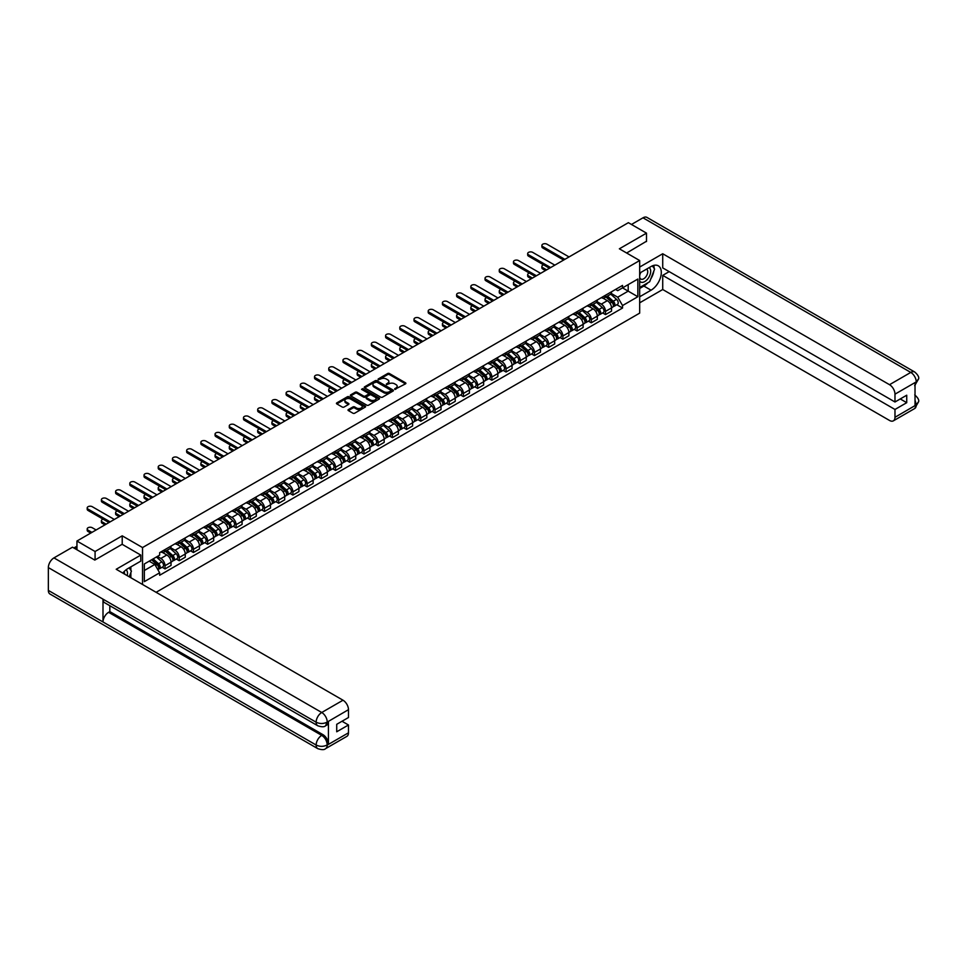 <?xml version="1.0" encoding="UTF-8"?>
<svg xmlns="http://www.w3.org/2000/svg" width="967" height="967" viewBox="0 0 967 967"><rect width="100%" height="100%" fill="white"/><g stroke="black" fill="none" stroke-linecap="round" stroke-linejoin="round"><path stroke-width="1.45" d="M394.766 389.338L405.524 383.851A1.269 0.725 0 0 0 405.524 382.823L389.423 373.528A1.269 0.725 0 0 0 387.646 373.528L378.145 379.016L378.145 379.741L380.623 379.028A4.049 2.333 0 0 1 386.341 379.028L387.682 379.801A4.049 2.333 0 0 1 388.867 381.457A4.049 2.333 0 0 1 387.682 383.101L386.462 384.54L388.939 383.826A4.049 2.333 0 0 1 394.657 383.826L395.999 384.6A4.049 2.333 0 0 1 397.183 386.256A4.049 2.333 0 0 1 395.999 387.912L394.766 389.338L394.766 388.613M348.386 409.561A1.269 0.725 0 0 0 348.386 410.588L352.907 413.199A1.269 0.725 0 0 0 354.696 413.199L365.248 407.107A1.269 0.725 0 0 0 365.248 406.08L349.147 396.784A1.269 0.725 0 0 0 347.358 396.784L336.818 402.876A1.269 0.725 0 0 0 336.818 403.904L342.27 407.059A1.269 0.725 0 0 0 344.059 407.059L348.567 404.448A1.269 0.725 0 0 0 348.567 403.42L345.86 401.861A3.384 1.958 0 0 1 344.881 400.471A3.384 1.958 0 0 1 346.96 398.67A3.384 1.958 0 0 1 350.646 399.093L361.247 405.209A3.384 1.958 0 0 1 362.238 406.587A3.384 1.958 0 0 1 360.147 408.4A3.384 1.958 0 0 1 356.46 407.977L354.696 406.95A1.269 0.725 0 0 0 352.907 406.95L348.386 409.561L348.386 410.588M142.536 547.564L122.217 535.827L95.08 551.504L76.949 541.037L628.381 222.676L646.5 233.144L619.363 248.809L639.671 260.534L142.536 547.564L142.536 584.479M380.708 397.147A1.269 0.725 0 0 0 382.497 397.147L393.049 391.055A1.269 0.725 0 0 0 393.049 390.027L376.961 380.732A1.269 0.725 0 0 0 375.172 380.732L364.619 386.824A1.269 0.725 0 0 0 364.619 387.852L380.708 397.147M361.888 389.532L379.124 399.093L368.596 405.173A1.269 0.725 0 0 1 366.807 405.173L350.719 395.878L355.227 393.291L355.227 392.239L350.719 394.85A1.269 0.725 0 0 0 350.719 395.878L350.719 394.85M355.227 393.291A1.269 0.725 0 0 1 357.016 393.291L357.016 392.239A1.269 0.725 0 0 0 355.227 392.239M357.016 392.239L363.544 396.011A1.269 0.725 0 0 0 365.333 396.011L368.33 394.282A1.269 0.725 0 0 0 368.33 393.255L361.537 389.326L362.782 388.601L379.149 398.053A1.269 0.725 0 0 1 379.149 399.081L379.149 398.053M156.098 592.312L639.671 313.127L639.671 260.534M95.08 551.504L95.08 559.917M76.949 541.037L76.949 549.764M646.5 241.557L646.5 233.144M605.511 295.249A5.923 3.421 60 0 1 604.29 297.909L610.298 294.439A5.923 3.421 -120 0 0 611.531 291.78M596.977 301.631L601.329 304.134A5.923 3.421 60 0 1 605.511 311.386L611.531 307.917A5.923 3.421 -120 0 0 607.336 300.664L603.033 298.174M611.531 307.917L611.531 311.132L605.511 314.601L602.634 312.933M604.29 297.909A5.923 3.421 60 0 1 601.365 297.643M605.511 311.386L605.511 314.601M591.308 303.445A5.923 3.421 60 0 1 590.075 306.104L596.095 302.635A5.923 3.421 -120 0 0 597.316 299.975M588.419 321.141L591.308 322.797L597.316 319.328L597.316 316.124A5.923 3.421 -120 0 0 593.122 308.872L588.818 306.382M590.075 306.104A5.923 3.421 60 0 1 587.162 305.838M582.775 309.827L587.114 312.341A5.923 3.421 60 0 1 591.308 319.593L591.308 322.797M577.094 311.652A5.923 3.421 60 0 1 575.873 314.311L581.88 310.842A5.923 3.421 -120 0 0 583.113 308.183M574.217 329.336L577.094 331.004L583.113 327.535L583.113 324.332A5.923 3.421 -120 0 0 578.919 317.067L574.616 314.589M575.873 314.311A5.923 3.421 60 0 1 572.947 314.045M568.56 318.034L572.911 320.536A5.923 3.421 60 0 1 577.094 327.801L577.094 331.004M562.891 319.859A5.923 3.421 60 0 1 561.658 322.519L567.677 319.05A5.923 3.421 -120 0 0 568.898 316.39M560.002 337.543L562.891 339.212L568.898 335.742L568.898 332.527A5.923 3.421 -120 0 0 564.704 325.275L560.401 322.785M561.658 322.519A5.923 3.421 60 0 1 558.745 322.253M554.357 326.242L558.696 328.744A5.923 3.421 60 0 1 562.891 335.996L562.891 339.212M548.676 328.055A5.923 3.421 60 0 1 547.455 330.726L553.462 327.245A5.923 3.421 -120 0 0 554.683 324.586M545.799 345.751L548.676 347.407L554.683 343.938L554.683 340.735A5.923 3.421 -120 0 0 550.501 333.482L546.198 330.992M547.455 330.726A5.923 3.421 60 0 1 544.53 330.448M540.142 334.437L544.494 336.951A5.923 3.421 60 0 1 548.676 344.204L548.676 347.407M534.473 336.262A5.923 3.421 60 0 1 533.24 338.921L539.248 335.452A5.923 3.421 -120 0 0 540.48 332.793M531.584 353.946L534.473 355.614L540.48 352.145L540.48 348.942A5.923 3.421 -120 0 0 536.286 341.677L531.983 339.199M533.24 338.921A5.923 3.421 60 0 1 530.327 338.655M525.939 342.644L530.279 345.146A5.923 3.421 60 0 1 534.473 352.411L534.473 355.614M520.258 344.47A5.923 3.421 60 0 1 519.037 347.129L525.045 343.66A5.923 3.421 -120 0 0 526.266 341M517.381 362.154L520.258 363.822L526.266 360.353L526.266 357.137A5.923 3.421 -120 0 0 522.083 349.885L517.78 347.395M519.037 347.129A5.923 3.421 60 0 1 516.112 346.863M511.724 350.852L516.064 353.354A5.923 3.421 60 0 1 520.258 360.606L520.258 363.822M506.055 352.677A5.923 3.421 60 0 1 504.822 355.336L510.83 351.855A5.923 3.421 -120 0 0 512.063 349.196M503.166 370.361L506.055 372.029L512.063 368.548L512.063 365.345A5.923 3.421 -120 0 0 507.868 358.092L503.565 355.602M504.822 355.336A5.923 3.421 60 0 1 501.909 355.058M497.522 359.047L501.861 361.561A5.923 3.421 60 0 1 506.055 368.814L506.055 372.029M491.84 360.872A5.923 3.421 60 0 1 490.62 363.532L496.627 360.062A5.923 3.421 -120 0 0 497.848 357.403M488.964 378.568L491.84 380.224L497.848 376.755L497.848 373.552A5.923 3.421 -120 0 0 493.666 366.288L489.362 363.81M490.62 363.532A5.923 3.421 60 0 1 487.694 363.266M483.307 367.255L487.646 369.757A5.923 3.421 60 0 1 491.84 377.021L491.84 380.224M477.625 369.08A5.923 3.421 60 0 1 476.405 371.739L482.412 368.27A5.923 3.421 -120 0 0 483.645 365.611M474.749 386.764L477.638 388.432L483.645 384.963L483.645 381.747A5.923 3.421 -120 0 0 479.451 374.495L475.148 372.005M476.405 371.739A5.923 3.421 60 0 1 473.492 371.473M469.104 375.462L473.443 377.964A5.923 3.421 60 0 1 477.638 385.229L477.638 388.432M463.423 377.287A5.923 3.421 60 0 1 462.19 379.946L468.209 376.465A5.923 3.421 -120 0 0 469.43 373.806M460.546 394.971L463.423 396.639L469.43 393.158L469.43 389.955A5.923 3.421 -120 0 0 465.248 382.702L460.945 380.212M462.19 379.946A5.923 3.421 60 0 1 459.277 379.68M454.889 383.657L459.228 386.171A5.923 3.421 60 0 1 463.423 393.424L463.423 396.639M449.208 385.482A5.923 3.421 60 0 1 447.987 388.142L453.994 384.673A5.923 3.421 -120 0 0 455.227 382.013M446.331 403.179L449.208 404.835L455.227 401.365L455.227 398.162A5.923 3.421 -120 0 0 451.033 390.898L446.73 388.42M447.987 388.142A5.923 3.421 60 0 1 445.074 387.876M440.686 391.865L445.025 394.379A5.923 3.421 60 0 1 449.208 401.631L449.208 404.835M435.005 393.69A5.923 3.421 60 0 1 433.772 396.349L439.792 392.88A5.923 3.421 -120 0 0 441.012 390.221M432.116 411.374L435.005 413.042L441.012 409.573L441.012 406.358A5.923 3.421 -120 0 0 436.83 399.105L432.527 396.627M433.772 396.349A5.923 3.421 60 0 1 430.859 396.083M426.471 400.072L430.811 402.574A5.923 3.421 60 0 1 435.005 409.839L435.005 413.042M420.79 401.897A5.923 3.421 60 0 1 419.569 404.557L425.577 401.087A5.923 3.421 -120 0 0 426.81 398.416M417.913 419.581L420.79 421.249L426.81 417.78L426.81 414.565A5.923 3.421 -120 0 0 422.615 407.312L418.312 404.822M419.569 404.557A5.923 3.421 60 0 1 416.656 404.291M412.268 408.267L416.608 410.782A5.923 3.421 60 0 1 420.79 418.034L420.79 421.249M406.587 410.093A5.923 3.421 60 0 1 405.354 412.752L411.374 409.283A5.923 3.421 -120 0 0 412.595 406.623M403.698 427.789L406.587 429.445L412.595 425.976L412.595 422.772A5.923 3.421 -120 0 0 408.412 415.508L404.109 413.03M405.354 412.752A5.923 3.421 60 0 1 402.441 412.486M398.053 416.475L402.393 418.989A5.923 3.421 60 0 1 406.587 426.242L406.587 429.445M392.372 418.3A5.923 3.421 60 0 1 391.151 420.959L397.159 417.49A5.923 3.421 -120 0 0 398.392 414.831M389.496 435.984L392.372 437.652L398.392 434.183L398.392 430.968A5.923 3.421 -120 0 0 394.198 423.715L389.894 421.237M391.151 420.959A5.923 3.421 60 0 1 388.226 420.693M383.851 424.682L388.19 427.184A5.923 3.421 60 0 1 392.372 434.449L392.372 437.652M378.17 426.507A5.923 3.421 60 0 1 376.937 429.167L382.956 425.698A5.923 3.421 -120 0 0 384.177 423.038M375.281 444.191L378.17 445.86L384.177 442.39L384.177 439.175A5.923 3.421 -120 0 0 379.995 431.923L375.692 429.433M376.937 429.167A5.923 3.421 60 0 1 374.024 428.901M369.636 432.89L373.975 435.392A5.923 3.421 60 0 1 378.17 442.644L378.17 445.86M363.955 434.703A5.923 3.421 60 0 1 362.734 437.362L368.741 433.893A5.923 3.421 -120 0 0 369.974 431.234M361.078 452.399L363.955 454.055L369.974 450.586L369.974 447.383A5.923 3.421 -120 0 0 365.78 440.118L361.477 437.64M362.734 437.362A5.923 3.421 60 0 1 359.809 437.096M355.421 441.085L359.772 443.599A5.923 3.421 60 0 1 363.955 450.852L363.955 454.055M349.752 442.91A5.923 3.421 60 0 1 348.519 445.569L354.538 442.1A5.923 3.421 -120 0 0 355.759 439.441M346.863 460.594L349.752 462.262L355.759 458.793L355.759 455.59A5.923 3.421 -120 0 0 351.565 448.325L347.262 445.847M348.519 445.569A5.923 3.421 60 0 1 345.606 445.303M341.218 449.292L345.557 451.794A5.923 3.421 60 0 1 349.752 459.059L349.752 462.262M335.537 451.118A5.923 3.421 60 0 1 334.316 453.777L340.324 450.308A5.923 3.421 -120 0 0 341.556 447.648M332.66 468.802L335.537 470.47L341.556 467.001L341.556 463.785A5.923 3.421 -120 0 0 337.362 456.533L333.059 454.043M334.316 453.777A5.923 3.421 60 0 1 331.391 453.511M327.003 457.5L331.355 460.002A5.923 3.421 60 0 1 335.537 467.254L335.537 470.47M321.334 459.313A5.923 3.421 60 0 1 320.101 461.972L326.121 458.503A5.923 3.421 -120 0 0 327.342 455.844M318.445 477.009L321.334 478.665L327.342 475.196L327.342 471.993A5.923 3.421 -120 0 0 323.147 464.74L318.844 462.25M320.101 461.972A5.923 3.421 60 0 1 317.188 461.706M312.8 465.695L317.14 468.209A5.923 3.421 60 0 1 321.334 475.462L321.334 478.665M307.119 467.52A5.923 3.421 60 0 1 305.898 470.18L311.906 466.71A5.923 3.421 -120 0 0 313.127 464.051M304.242 485.204L307.119 486.872L313.139 483.403L313.139 480.2A5.923 3.421 -120 0 0 308.944 472.936L304.641 470.458M305.898 470.18A5.923 3.421 60 0 1 302.973 469.914M298.585 473.903L302.937 476.405A5.923 3.421 60 0 1 307.119 483.669L307.119 486.872M292.916 475.728A5.923 3.421 60 0 1 291.683 478.387L297.691 474.918A5.923 3.421 -120 0 0 298.924 472.259M290.027 493.412L292.916 495.08L298.924 491.611L298.924 488.395A5.923 3.421 -120 0 0 294.73 481.143L290.426 478.653M291.683 478.387A5.923 3.421 60 0 1 288.77 478.121M284.383 482.11L288.722 484.612A5.923 3.421 60 0 1 292.916 491.865L292.916 495.08M278.701 483.923A5.923 3.421 60 0 1 277.481 486.594L283.488 483.113A5.923 3.421 -120 0 0 284.709 480.454M275.825 501.619L278.701 503.275L284.709 499.806L284.709 496.603A5.923 3.421 -120 0 0 280.527 489.35L276.224 486.86M277.481 486.594A5.923 3.421 60 0 1 274.555 486.316M270.168 490.305L274.507 492.819A5.923 3.421 60 0 1 278.701 500.072L278.701 503.275M264.499 492.13A5.923 3.421 60 0 1 263.266 494.79L269.273 491.321A5.923 3.421 -120 0 0 270.506 488.661M261.61 509.827L264.499 511.483L270.506 508.013L270.506 504.81A5.923 3.421 -120 0 0 266.312 497.546L262.009 495.068M263.266 494.79A5.923 3.421 60 0 1 260.353 494.524M255.965 498.513L260.304 501.015A5.923 3.421 60 0 1 264.499 508.279L264.499 511.483M250.284 500.338A5.923 3.421 60 0 1 249.063 502.997L255.07 499.528A5.923 3.421 -120 0 0 256.291 496.869M247.407 518.022L250.284 519.69L256.291 516.221L256.291 513.006A5.923 3.421 -120 0 0 252.109 505.753L247.806 503.263M249.063 502.997A5.923 3.421 60 0 1 246.138 502.731M241.75 506.72L246.089 509.222A5.923 3.421 60 0 1 250.284 516.475L250.284 519.69M236.081 508.545A5.923 3.421 60 0 1 234.848 511.205L240.856 507.723A5.923 3.421 -120 0 0 242.088 505.064M233.192 526.229L236.081 527.897L242.088 524.416L242.088 521.213A5.923 3.421 -120 0 0 237.894 513.961L233.591 511.47M234.848 511.205A5.923 3.421 60 0 1 231.935 510.927M227.547 514.915L231.887 517.43A5.923 3.421 60 0 1 236.081 524.682L236.081 527.897M221.866 516.741A5.923 3.421 60 0 1 220.633 519.4L226.653 515.931A5.923 3.421 -120 0 0 227.874 513.272M218.989 534.437L221.866 536.093L227.874 532.624L227.874 529.42A5.923 3.421 -120 0 0 223.691 522.156L219.388 519.678M220.633 519.4A5.923 3.421 60 0 1 217.72 519.134M213.332 523.123L217.672 525.625A5.923 3.421 60 0 1 221.866 532.89L221.866 536.093M207.651 524.948A5.923 3.421 60 0 1 206.43 527.607L212.438 524.138A5.923 3.421 -120 0 0 213.671 521.479M204.774 542.632L207.651 544.3L213.671 540.831L213.671 537.616A5.923 3.421 -120 0 0 209.476 530.363L205.173 527.873M206.43 527.607A5.923 3.421 60 0 1 203.517 527.341M199.129 531.33L203.469 533.832A5.923 3.421 60 0 1 207.651 541.097L207.651 544.3M193.448 533.155A5.923 3.421 60 0 1 192.215 535.815L198.235 532.346A5.923 3.421 -120 0 0 199.456 529.674M190.559 550.839L193.448 552.508L199.456 549.026L199.456 545.823A5.923 3.421 -120 0 0 195.274 538.571L190.97 536.081M192.215 535.815A5.923 3.421 60 0 1 189.302 535.549M184.915 539.526L189.254 542.04A5.923 3.421 60 0 1 193.448 549.292L193.448 552.508M179.233 541.351A5.923 3.421 60 0 1 178.013 544.01L184.02 540.541A5.923 3.421 -120 0 0 185.253 537.882M176.357 559.047L179.233 560.703L185.253 557.234L185.253 554.031A5.923 3.421 -120 0 0 181.059 546.766L176.756 544.288M178.013 544.01A5.923 3.421 60 0 1 175.1 543.744M170.712 547.733L175.051 550.247A5.923 3.421 60 0 1 179.233 557.5L179.233 560.703M165.031 549.558A5.923 3.421 60 0 1 163.798 552.217L169.817 548.748A5.923 3.421 -120 0 0 171.038 546.089M162.142 567.242L165.031 568.91L171.038 565.441L171.038 562.226A5.923 3.421 -120 0 0 166.856 554.973L162.553 552.495M163.798 552.217A5.923 3.421 60 0 1 160.885 551.952M157.379 556.448L160.836 558.442A5.923 3.421 60 0 1 165.031 565.707L165.031 568.91M615.58 289.435L617.72 290.668L637.845 279.052L628.199 284.624L628.199 291.14L617.72 297.195L611.192 293.424M144.349 570.482L154.829 564.438L159.652 572.802L144.349 581.638L144.349 563.966L159.652 555.131L159.652 552.665L622.543 285.41L622.543 287.888L637.845 296.724L622.543 305.548L617.72 297.195M637.845 279.052L637.845 296.724M159.652 572.802L159.652 575.268L622.543 308.026L622.543 305.548M122.217 535.827L122.217 544.348M154.829 564.438L149.184 561.174M616.837 304.726L622.543 308.026M395.128 389.459L395.999 388.964A4.049 2.333 0 0 0 397.183 387.308L397.183 386.256M388.867 381.457L388.867 382.509A4.049 2.333 0 0 1 387.682 384.153L386.812 384.661M405.499 383.863L389.423 374.58A1.269 0.725 0 0 0 387.646 374.58L378.496 379.862M393.037 391.067L376.961 381.784A1.269 0.725 0 0 0 375.172 381.784L364.632 387.864M390.813 390.898L390.813 390.172L376.683 382.025L374.144 382.775A4.049 2.333 0 0 0 372.96 384.419A4.049 2.333 0 0 0 374.144 386.075L383.79 391.647A4.049 2.333 0 0 0 389.52 391.647L390.813 390.898L390.813 391.949L390.813 391.224M372.96 384.419L372.96 385.47A4.049 2.333 0 0 0 374.144 387.126L374.144 386.075M390.813 391.949L389.52 392.699A4.049 2.333 0 0 1 383.79 392.699L374.144 387.126M357.016 393.291L363.544 397.062A1.269 0.725 0 0 0 365.333 397.062L368.33 395.334A1.269 0.725 0 0 0 368.705 394.814L368.705 393.762M370.313 399.927A3.384 1.958 0 0 0 373.999 400.35A3.384 1.958 0 0 0 376.09 398.537A3.384 1.958 0 0 0 375.099 397.159L371.364 395.007A1.269 0.725 0 0 0 369.575 395.007L366.59 396.736A1.269 0.725 0 0 0 366.59 397.763L370.313 399.927L370.313 400.979A3.384 1.958 0 0 0 373.999 401.402A3.384 1.958 0 0 0 376.09 399.589L376.09 398.537M366.215 397.256L366.215 398.307A1.269 0.725 0 0 0 366.59 398.815L366.59 397.763M370.313 400.979L366.59 398.815M362.238 406.587L362.238 407.639A3.384 1.958 0 0 1 360.147 409.452A3.384 1.958 0 0 1 356.46 409.029L354.696 408.001A1.269 0.725 0 0 0 352.907 408.001L348.41 410.6M344.881 400.471L344.881 401.523A3.384 1.958 0 0 0 345.86 402.913L345.86 401.861M348.567 403.42L348.567 404.448L345.86 402.913M365.248 406.08L365.248 407.107L349.147 397.836A1.269 0.725 0 0 0 347.358 397.836L336.83 403.916L336.818 402.876M605.922 296.966L611.712 302.127A3.215 1.861 60 0 1 612.727 307.107L611.531 307.796M606.079 297.099L608.799 298.67M543.611 264.873A2.961 1.716 -0 0 0 541.895 266.433A2.961 1.716 -0 0 0 542.753 267.641L546.633 269.878M606.514 296.627L612.957 302.369A1.547 0.894 60 0 1 613.441 304.762A1.547 0.894 60 0 1 613.296 304.823M607.469 296.071L613.259 301.233A3.215 1.861 60 0 1 614.275 306.213A3.215 1.861 60 0 1 613.308 306.321M610.697 294.125L616.547 299.335A3.215 1.861 60 0 1 617.55 304.315L614.275 306.213M545.448 270.555L542.753 269.007A2.961 1.716 180 0 1 541.895 267.799L541.895 266.433M563.664 260.038L542.753 247.975A2.961 1.716 180 0 1 541.895 246.766L541.895 245.388A2.961 1.716 -0 0 0 542.753 246.597L564.849 259.349M569.031 256.932L546.947 244.18A2.961 1.716 -0 0 0 543.72 243.817A2.961 1.716 -0 0 0 541.895 245.388M591.719 305.161L597.509 310.334A3.215 1.861 60 0 1 598.513 315.315L597.316 316.004M591.864 305.306L594.596 306.877M529.408 273.081A2.961 1.716 -0 0 0 527.68 274.628A2.961 1.716 -0 0 0 528.55 275.837L532.418 278.073M592.3 304.823L598.742 310.576A1.547 0.894 60 0 1 599.226 312.97A1.547 0.894 60 0 1 599.093 313.018M593.267 304.267L599.057 309.44A3.215 1.861 60 0 1 600.06 314.42A3.215 1.861 60 0 1 599.093 314.517M596.494 302.333L602.332 307.542A3.215 1.861 60 0 1 603.348 312.522L600.06 314.42M531.234 278.762L528.55 277.215A2.961 1.716 180 0 1 527.68 275.994L527.68 274.628M577.504 313.368L583.294 318.53A3.215 1.861 60 0 1 584.31 323.51L583.101 324.211M577.662 313.501L580.381 315.073M515.193 281.276A2.961 1.716 -0 0 0 513.477 282.835A2.961 1.716 -0 0 0 514.335 284.044L518.215 286.28M578.097 313.03L584.539 318.784A1.547 0.894 60 0 1 585.023 321.165A1.547 0.894 60 0 1 584.878 321.225M579.052 312.474L584.842 317.635A3.215 1.861 60 0 1 585.857 322.615A3.215 1.861 60 0 1 584.878 322.724M582.279 310.54L588.129 315.75A3.215 1.861 60 0 1 589.133 320.73L585.857 322.615M517.031 286.969L514.335 285.41A2.961 1.716 180 0 1 513.477 284.201L513.477 282.835M647.878 282.775A14.493 8.365 120 0 1 643.865 286.039L651.057 290.197A14.493 8.365 120 0 0 660.521 277.432A14.493 8.365 120 0 0 658.297 265.816A14.493 8.365 120 0 0 651.057 266.529L639.671 273.105M651.057 290.197L639.671 296.772M639.671 302.816L662.721 289.52L662.721 275.365L894.983 409.464L894.983 417.297L916.378 404.835M669.188 271.63L662.721 275.365M900.265 398.948L906.732 402.683L906.732 395.213L894.983 401.994L662.721 267.895L662.721 253.753L889.519 384.697L910.781 372.416L642.995 217.817L631.475 224.465M639.671 267.061L662.721 253.753M662.721 289.52L889.519 420.452A7.724 4.46 -120 0 0 893.375 420.838A7.724 4.46 -120 0 0 894.983 417.297M642.995 217.817A7.917 4.569 -60 0 1 646.959 217.418L914.746 372.029A7.917 4.569 -60 0 0 910.781 372.416A7.724 4.46 60 0 1 916.245 381.88L894.983 394.161A7.724 4.46 -120 0 0 889.519 384.697M894.983 401.994L894.983 394.161M906.732 402.683L894.983 409.464M915.024 385.422L916.245 382.146L915.024 382.859L915.024 405.463L916.245 404.762L915.024 400.06M646.5 241.242L626.652 253.016M650.755 278.992A14.493 8.365 120 0 0 653.873 270.941M654.103 268.355A14.493 8.365 120 0 0 653.752 265.393M643.865 286.039L639.671 288.468M914.746 394.899C917.852 397.691 919.158 399.927 918.65 401.607L916.245 404.762M914.746 372.029C917.852 374.797 919.158 377.045 918.65 378.786L916.245 381.88M317.78 725.77A7.917 4.569 -60 0 1 316.136 722.204C319.787 723.957 323.425 723.932 327.064 722.156L325.601 725.77C324.308 727.087 321.697 727.087 317.78 725.77L104.641 602.719A7.917 4.569 -60 0 1 102.998 599.153L48.35 567.593A7.917 4.569 -60 0 1 53.947 557.899L72.489 547.189L94.802 560.074L122.132 544.3L140.795 555.082L140.795 561.126L127.862 568.596A14.493 8.365 120 0 0 122.797 573.08M140.795 555.082L116.209 569.273L343.007 700.217A7.724 4.46 60 0 1 348.471 709.681L348.471 717.526L336.721 724.307L336.721 731.777L348.471 724.984L348.471 732.829A7.724 4.46 60 0 1 346.875 736.358L325.601 748.639A7.724 4.46 -120 0 0 327.209 745.098L348.471 732.829M130.557 577.565L133.603 579.318M130.871 577.372L130.871 572.524M130.871 570.349L130.871 566.855M325.601 748.639C324.368 749.957 321.757 749.957 317.78 748.651L49.994 594.04A7.917 4.569 -60 0 1 48.35 590.414L102.998 621.974A7.917 4.569 -60 0 1 108.606 612.316L321.745 735.379L322.966 734.666A7.724 4.46 60 0 1 328.429 744.131L328.429 721.515A7.724 4.46 60 0 1 326.834 725.057L325.601 725.77M48.35 567.593L48.35 590.414M53.947 557.899L321.745 712.498A7.917 4.569 -60 0 0 316.136 722.204L102.998 599.153L102.998 621.974L316.136 745.025C319.775 746.778 323.413 746.778 327.064 745.025L327.209 745.098M348.471 724.984L342.004 721.249M109.827 605.717L109.827 611.615L322.966 734.666M109.827 611.615L108.606 612.316M639.671 281.155A8.377 4.835 120 0 0 646.331 280.43A8.377 4.835 120 0 0 650.694 271.316A8.377 4.835 120 0 0 649.171 267.617M640.372 272.706A8.377 4.835 120 0 0 639.671 274.217M639.671 277.009A5.729 3.312 120 0 0 640.831 279.076A5.729 3.312 120 0 0 645.243 277.541A5.729 3.312 120 0 0 647.745 271.775A5.729 3.312 120 0 0 646.56 269.152A5.729 3.312 120 0 0 646.536 269.14M640.843 272.428A5.729 3.312 120 0 0 639.671 275.861M652.362 265.877L654.611 269.056L649.691 281.735L639.852 287.404M127.221 575.631A8.377 4.835 120 0 0 127.499 573.383A8.377 4.835 120 0 0 126.109 569.781M124.55 574.096A5.729 3.312 120 0 0 124.562 573.83A5.729 3.312 120 0 0 123.969 571.739M129.131 567.871L131.415 571.122L129.215 576.791M549.449 268.246L528.55 256.17A2.961 1.716 180 0 1 527.68 254.962L527.68 253.596A2.961 1.716 -0 0 0 528.55 254.805L550.634 267.557M554.828 265.139L532.732 252.387A2.961 1.716 -0 0 0 529.505 252.012A2.961 1.716 -0 0 0 527.68 253.596M535.247 276.441L514.335 264.378A2.961 1.716 180 0 1 513.477 263.169L513.477 261.803A2.961 1.716 -0 0 0 514.335 263.012L536.431 275.764M540.613 273.347L518.53 260.594A2.961 1.716 -0 0 0 515.302 260.22A2.961 1.716 -0 0 0 513.477 261.803M563.302 321.576L569.092 326.737A3.215 1.861 60 0 1 570.095 331.717L568.898 332.406M563.447 321.709L566.178 323.28M500.991 289.484A2.961 1.716 -0 0 0 499.262 291.043A2.961 1.716 -0 0 0 500.132 292.252L504 294.488M563.882 321.237L570.325 326.979A1.547 0.894 60 0 1 570.808 329.372A1.547 0.894 60 0 1 570.675 329.433M564.849 320.681L570.639 325.843A3.215 1.861 60 0 1 571.642 330.823A3.215 1.861 60 0 1 570.675 330.932M568.076 318.735L573.914 323.945A3.215 1.861 60 0 1 574.93 328.925L571.642 330.823M502.816 295.165L500.132 293.617A2.961 1.716 180 0 1 499.262 292.409L499.262 291.043M549.087 329.771L554.877 334.945A3.215 1.861 60 0 1 555.892 339.925L554.683 340.614M549.244 329.916L551.964 331.488M486.776 297.691A2.961 1.716 -0 0 0 485.047 299.238A2.961 1.716 -0 0 0 485.918 300.447L489.785 302.683M549.667 329.433L556.11 335.186A1.547 0.894 60 0 1 556.605 337.58A1.547 0.894 60 0 1 556.46 337.628M550.634 328.877L556.424 334.05A3.215 1.861 60 0 1 557.439 339.03A3.215 1.861 60 0 1 556.46 339.127M553.861 326.943L559.712 332.152A3.215 1.861 60 0 1 560.715 337.132L557.439 339.03M488.613 303.372L485.918 301.825A2.961 1.716 180 0 1 485.047 300.604L485.047 299.238M534.884 337.979L540.674 343.14A3.215 1.861 60 0 1 541.677 348.12L540.48 348.821M535.029 338.112L537.761 339.683M472.573 305.886A2.961 1.716 -0 0 0 470.844 307.446A2.961 1.716 -0 0 0 471.715 308.654L475.583 310.89M535.464 337.64L541.907 343.394A1.547 0.894 60 0 1 542.39 345.775A1.547 0.894 60 0 1 542.245 345.835M536.431 337.084L542.221 342.245A3.215 1.861 60 0 1 543.224 347.226A3.215 1.861 60 0 1 542.257 347.334M539.659 335.15L545.497 340.36A3.215 1.861 60 0 1 546.512 345.34L543.224 347.226M474.398 311.579L471.715 310.02A2.961 1.716 180 0 1 470.844 308.811L470.844 307.446M521.032 284.649L500.132 272.585A2.961 1.716 180 0 1 499.262 271.376L499.262 269.998A2.961 1.716 -0 0 0 500.132 271.219L522.216 283.972M526.411 281.542L504.315 268.79A2.961 1.716 -0 0 0 501.087 268.427A2.961 1.716 -0 0 0 499.262 269.998M506.829 292.856L485.918 280.781A2.961 1.716 180 0 1 485.047 279.572L485.047 278.206A2.961 1.716 -0 0 0 485.918 279.415L508.013 292.167M512.196 289.749L490.112 276.997A2.961 1.716 -0 0 0 486.885 276.622A2.961 1.716 -0 0 0 485.047 278.206M492.614 301.051L471.715 288.988A2.961 1.716 180 0 1 470.844 287.779L470.844 286.413A2.961 1.716 -0 0 0 471.715 287.622L493.799 300.374M497.993 297.957L475.897 285.205A2.961 1.716 -0 0 0 472.67 284.83A2.961 1.716 -0 0 0 470.844 286.413M478.411 309.259L457.5 297.195A2.961 1.716 180 0 1 456.629 295.987L456.629 294.621A2.961 1.716 -0 0 0 457.5 295.829L479.596 308.582M483.778 306.152L461.694 293.4A2.961 1.716 -0 0 0 458.467 293.037A2.961 1.716 -0 0 0 456.629 294.621M464.196 317.466L443.297 305.391A2.961 1.716 180 0 1 442.427 304.182L442.427 302.816A2.961 1.716 -0 0 0 443.297 304.025L465.381 316.777M469.575 314.36L447.479 301.607A2.961 1.716 -0 0 0 444.252 301.233A2.961 1.716 -0 0 0 442.427 302.816M449.981 325.661L429.082 313.598A2.961 1.716 180 0 1 428.212 312.389L428.212 311.023A2.961 1.716 -0 0 0 429.082 312.232L451.166 324.985M455.36 322.567L433.276 309.815A2.961 1.716 -0 0 0 430.049 309.44A2.961 1.716 -0 0 0 428.212 311.023M435.779 333.869L414.879 321.806A2.961 1.716 180 0 1 414.009 320.597L414.009 319.231A2.961 1.716 -0 0 0 414.879 320.44L436.963 333.192M441.157 330.762L419.062 318.022A2.961 1.716 -0 0 0 415.834 317.647A2.961 1.716 -0 0 0 414.009 319.231M421.564 342.076L400.664 330.001A2.961 1.716 180 0 1 399.794 328.792L399.794 327.426A2.961 1.716 -0 0 0 400.664 328.635L422.748 341.387M426.943 338.97L404.859 326.217A2.961 1.716 -0 0 0 401.631 325.855A2.961 1.716 -0 0 0 399.794 327.426M407.361 350.284L386.462 338.208A2.961 1.716 180 0 1 385.591 337L385.591 335.634A2.961 1.716 -0 0 0 386.462 336.842L408.545 349.595M412.74 347.177L390.644 334.425A2.961 1.716 -0 0 0 387.416 334.05A2.961 1.716 -0 0 0 385.591 335.634M393.146 358.479L372.247 346.416A2.961 1.716 180 0 1 371.376 345.207L371.376 343.841A2.961 1.716 -0 0 0 372.247 345.05L394.331 357.802M398.525 355.385L376.441 342.632A2.961 1.716 -0 0 0 373.214 342.258A2.961 1.716 -0 0 0 371.376 343.841M378.943 366.686L358.032 354.611A2.961 1.716 180 0 1 357.174 353.402L357.174 352.036A2.961 1.716 -0 0 0 358.032 353.245L380.128 365.997M384.31 363.58L362.226 350.828A2.961 1.716 -0 0 0 358.999 350.465A2.961 1.716 -0 0 0 357.174 352.036M364.728 374.894L343.829 362.818A2.961 1.716 180 0 1 342.959 361.61L342.959 360.244A2.961 1.716 -0 0 0 343.829 361.453L365.913 374.205M370.107 371.787L348.023 359.035A2.961 1.716 -0 0 0 344.784 358.66A2.961 1.716 -0 0 0 342.959 360.244M350.525 383.089L329.614 371.026A2.961 1.716 180 0 1 328.756 369.817L328.756 368.451A2.961 1.716 -0 0 0 329.614 369.66L351.71 382.412M355.892 379.995L333.808 367.242A2.961 1.716 -0 0 0 330.581 366.868A2.961 1.716 -0 0 0 328.756 368.451M336.311 391.297L315.411 379.233A2.961 1.716 180 0 1 314.541 378.012L314.541 376.647A2.961 1.716 -0 0 0 315.411 377.855L337.495 390.608M341.689 388.19L319.606 375.438A2.961 1.716 -0 0 0 316.366 375.075A2.961 1.716 -0 0 0 314.541 376.647M322.108 399.504L301.196 387.429A2.961 1.716 180 0 1 300.338 386.22L300.338 384.854A2.961 1.716 -0 0 0 301.196 386.063L323.292 398.815M327.475 396.397L305.391 383.645A2.961 1.716 -0 0 0 302.163 383.27A2.961 1.716 -0 0 0 300.338 384.854M307.893 407.699L286.994 395.636A2.961 1.716 180 0 1 286.123 394.427L286.123 393.061A2.961 1.716 -0 0 0 286.994 394.27L309.077 407.022M313.272 404.605L291.176 391.853A2.961 1.716 -0 0 0 287.948 391.478A2.961 1.716 -0 0 0 286.123 393.061M293.69 415.907L272.779 403.843A2.961 1.716 180 0 1 271.92 402.635L271.92 401.257A2.961 1.716 -0 0 0 272.779 402.465L294.875 415.218M299.057 412.8L276.973 400.048A2.961 1.716 -0 0 0 273.746 399.685A2.961 1.716 -0 0 0 271.92 401.257M279.475 424.114L258.576 412.039A2.961 1.716 180 0 1 257.705 410.83L257.705 409.464A2.961 1.716 -0 0 0 258.576 410.673L280.66 423.425M284.854 421.008L262.758 408.255A2.961 1.716 -0 0 0 259.531 407.881A2.961 1.716 -0 0 0 257.705 409.464M265.272 432.309L244.361 420.246A2.961 1.716 180 0 1 243.491 419.037L243.491 417.671A2.961 1.716 -0 0 0 244.361 418.88L266.457 431.633M270.639 429.215L248.555 416.463A2.961 1.716 -0 0 0 245.328 416.088A2.961 1.716 -0 0 0 243.491 417.671M520.669 346.186L526.459 351.347A3.215 1.861 60 0 1 527.474 356.327L526.266 357.016M520.826 346.319L523.546 347.89M458.358 314.094A2.961 1.716 -0 0 0 456.629 315.653A2.961 1.716 -0 0 0 457.5 316.862L461.368 319.098M521.249 345.848L527.692 351.589A1.547 0.894 60 0 1 528.187 353.982A1.547 0.894 60 0 1 528.042 354.043M522.216 345.292L528.006 350.453A3.215 1.861 60 0 1 529.022 355.433A3.215 1.861 60 0 1 528.042 355.542M525.444 343.345L531.282 348.555A3.215 1.861 60 0 1 532.297 353.535L529.022 355.433M460.183 319.775L457.5 318.228A2.961 1.716 180 0 1 456.629 317.019L456.629 315.653M506.466 354.381L512.256 359.555A3.215 1.861 60 0 1 513.259 364.535L512.063 365.224M506.611 354.526L509.343 356.098M444.155 322.301A2.961 1.716 -0 0 0 442.427 323.848A2.961 1.716 -0 0 0 443.297 325.057L447.165 327.293M507.046 354.043L513.489 359.797A1.547 0.894 60 0 1 513.973 362.19A1.547 0.894 60 0 1 513.828 362.238M508.013 353.487L513.803 358.66A3.215 1.861 60 0 1 514.807 363.64A3.215 1.861 60 0 1 513.84 363.737M511.241 351.553L517.079 356.763A3.215 1.861 60 0 1 518.094 361.743L514.807 363.64M445.98 327.982L443.297 326.435A2.961 1.716 180 0 1 442.427 325.226L442.427 323.848M492.251 362.589L498.041 367.75A3.215 1.861 60 0 1 499.057 372.73L497.848 373.431M492.408 362.722L495.128 364.305M429.94 330.496A2.961 1.716 -0 0 0 428.212 332.056A2.961 1.716 -0 0 0 429.082 333.264L432.95 335.501M492.832 362.25L499.274 368.004A1.547 0.894 60 0 1 499.77 370.385A1.547 0.894 60 0 1 499.625 370.446M493.799 361.694L499.588 366.856A3.215 1.861 60 0 1 500.604 371.836A3.215 1.861 60 0 1 499.625 371.944M497.026 359.76L502.864 364.97A3.215 1.861 60 0 1 503.88 369.95L500.604 371.836M431.765 336.19L429.082 334.63A2.961 1.716 180 0 1 428.212 333.422L428.212 332.056M478.049 370.796L483.838 375.958A3.215 1.861 60 0 1 484.842 380.938L483.645 381.627M478.194 370.929L480.925 372.5M415.737 338.704A2.961 1.716 -0 0 0 414.009 340.263A2.961 1.716 -0 0 0 414.879 341.472L418.747 343.708M478.629 370.458L485.071 376.199A1.547 0.894 60 0 1 485.555 378.593A1.547 0.894 60 0 1 485.41 378.653M479.596 369.902L485.386 375.063A3.215 1.861 60 0 1 486.389 380.043A3.215 1.861 60 0 1 485.422 380.152M482.823 367.956L488.661 373.177A3.215 1.861 60 0 1 489.677 378.157L486.389 380.043M417.563 344.385L414.879 342.838A2.961 1.716 180 0 1 414.009 341.629L414.009 340.263M463.834 378.991L469.624 384.165A3.215 1.861 60 0 1 470.639 389.145L469.43 389.834M463.991 379.137L466.71 380.708M401.523 346.911A2.961 1.716 -0 0 0 399.794 348.458A2.961 1.716 -0 0 0 400.664 349.679L404.532 351.903M464.414 378.653L470.856 384.407A1.547 0.894 60 0 1 471.34 386.8A1.547 0.894 60 0 1 471.207 386.848M465.381 378.097L471.171 383.27A3.215 1.861 60 0 1 472.186 388.25A3.215 1.861 60 0 1 471.207 388.347M468.608 376.163L474.446 381.373A3.215 1.861 60 0 1 475.462 386.353L472.186 388.25M403.348 352.592L400.664 351.045A2.961 1.716 180 0 1 399.794 349.836L399.794 348.458M449.619 387.199L455.409 392.372A3.215 1.861 60 0 1 456.424 397.34L455.227 398.041M449.776 387.332L452.508 388.915M387.32 355.119A2.961 1.716 -0 0 0 385.591 356.666A2.961 1.716 -0 0 0 386.462 357.875L390.33 360.111M450.211 386.86L456.654 392.614A1.547 0.894 60 0 1 457.137 395.007A1.547 0.894 60 0 1 456.992 395.056M451.178 386.304L456.968 391.478A3.215 1.861 60 0 1 457.971 396.458A3.215 1.861 60 0 1 457.004 396.555M454.405 384.37L460.244 389.58A3.215 1.861 60 0 1 461.247 394.56L457.971 396.458M389.145 360.8L386.462 359.24A2.961 1.716 180 0 1 385.591 358.032L385.591 356.666M435.416 395.406L441.206 400.568A3.215 1.861 60 0 1 442.221 405.548L441.012 406.249M435.573 395.539L438.293 397.111M373.105 363.314A2.961 1.716 -0 0 0 371.376 364.873A2.961 1.716 -0 0 0 372.247 366.082L376.115 368.318M435.996 395.068L442.439 400.809A1.547 0.894 60 0 1 442.922 403.203A1.547 0.894 60 0 1 442.789 403.263M436.963 394.512L442.753 399.673A3.215 1.861 60 0 1 443.768 404.653A3.215 1.861 60 0 1 442.789 404.762M440.19 392.566L446.029 397.788A3.215 1.861 60 0 1 447.044 402.768L443.768 404.653M374.93 368.995L372.247 367.448A2.961 1.716 180 0 1 371.376 366.239L371.376 364.873M421.201 403.602L426.991 408.775A3.215 1.861 60 0 1 428.006 413.755L426.81 414.444M421.358 403.747L424.09 405.318M358.902 371.521A2.961 1.716 -0 0 0 357.174 373.081A2.961 1.716 -0 0 0 358.032 374.289L361.912 376.514M421.793 403.275L428.236 409.017A1.547 0.894 60 0 1 428.719 411.41A1.547 0.894 60 0 1 428.574 411.471M422.76 402.707L428.55 407.881A3.215 1.861 60 0 1 429.553 412.861A3.215 1.861 60 0 1 428.586 412.957M425.988 400.773L431.826 405.983A3.215 1.861 60 0 1 432.829 410.963L429.553 412.861M360.727 377.203L358.032 375.655A2.961 1.716 180 0 1 357.174 374.447L357.174 373.081M406.998 411.809L412.788 416.982A3.215 1.861 60 0 1 413.803 421.963L412.595 422.652M407.155 411.942L409.875 413.525M344.687 379.729A2.961 1.716 -0 0 0 342.959 381.276A2.961 1.716 -0 0 0 343.829 382.485L347.697 384.721M407.578 411.471L414.021 417.224A1.547 0.894 60 0 1 414.505 419.618A1.547 0.894 60 0 1 414.372 419.666M408.545 410.915L414.335 416.088A3.215 1.861 60 0 1 415.351 421.068A3.215 1.861 60 0 1 414.372 421.165M411.773 408.981L417.611 414.19A3.215 1.861 60 0 1 418.626 419.17L415.351 421.068M346.512 385.41L343.829 383.851A2.961 1.716 180 0 1 342.959 382.642L342.959 381.276M392.783 420.016L398.573 425.178A3.215 1.861 60 0 1 399.589 430.158L398.392 430.859M392.94 420.149L395.672 421.721M330.484 387.924A2.961 1.716 -0 0 0 328.756 389.483A2.961 1.716 -0 0 0 329.614 390.692L333.494 392.928M393.376 419.678L399.818 425.432A1.547 0.894 60 0 1 400.302 427.813A1.547 0.894 60 0 1 400.157 427.873M394.331 419.122L400.12 424.283A3.215 1.861 60 0 1 401.136 429.263A3.215 1.861 60 0 1 400.169 429.372M397.57 417.176L403.408 422.398A3.215 1.861 60 0 1 404.411 427.378L401.136 429.263M332.31 393.605L329.614 392.058A2.961 1.716 180 0 1 328.756 390.849L328.756 389.483M378.58 428.212L384.37 433.385A3.215 1.861 60 0 1 385.374 438.365L384.177 439.054M378.726 428.357L381.457 429.928M316.269 396.132A2.961 1.716 -0 0 0 314.541 397.691A2.961 1.716 -0 0 0 315.411 398.9L319.279 401.136M379.161 427.885L385.603 433.627A1.547 0.894 60 0 1 386.087 436.02A1.547 0.894 60 0 1 385.954 436.081M380.128 427.329L385.918 432.491A3.215 1.861 60 0 1 386.933 437.471A3.215 1.861 60 0 1 385.954 437.567M383.355 425.383L389.193 430.593A3.215 1.861 60 0 1 390.209 435.573L386.933 437.471M318.095 401.813L315.411 400.265A2.961 1.716 180 0 1 314.541 399.057L314.541 397.691M364.366 436.419L370.156 441.593A3.215 1.861 60 0 1 371.171 446.573L369.974 447.262M364.523 436.552L367.242 438.136M302.067 404.339A2.961 1.716 -0 0 0 300.338 405.886A2.961 1.716 -0 0 0 301.196 407.095L305.076 409.331M364.958 436.081L371.401 441.834A1.547 0.894 60 0 1 371.884 444.228A1.547 0.894 60 0 1 371.739 444.276M365.913 435.525L371.703 440.698A3.215 1.861 60 0 1 372.718 445.678A3.215 1.861 60 0 1 371.751 445.775M369.14 433.591L374.991 438.8A3.215 1.861 60 0 1 375.994 443.78L372.718 445.678M303.892 410.02L301.196 408.461A2.961 1.716 180 0 1 300.338 407.252L300.338 405.886M350.163 444.627L355.953 449.788A3.215 1.861 60 0 1 356.956 454.768L355.759 455.469M350.308 444.76L353.04 446.331M287.852 412.534A2.961 1.716 -0 0 0 286.123 414.094A2.961 1.716 -0 0 0 286.994 415.302L290.862 417.539M350.743 444.288L357.186 450.042A1.547 0.894 60 0 1 357.669 452.423A1.547 0.894 60 0 1 357.536 452.483M351.71 443.732L357.5 448.893A3.215 1.861 60 0 1 358.515 453.874A3.215 1.861 60 0 1 357.536 453.982M354.937 441.798L360.776 447.008A3.215 1.861 60 0 1 361.791 451.988L358.515 453.874M289.677 418.215L286.994 416.668A2.961 1.716 180 0 1 286.123 415.459L286.123 414.094M335.948 452.834L341.738 457.995A3.215 1.861 60 0 1 342.753 462.975L341.544 463.664M336.105 452.967L338.825 454.538M273.637 420.742A2.961 1.716 -0 0 0 271.92 422.301A2.961 1.716 -0 0 0 272.779 423.51L276.659 425.746M336.54 452.496L342.983 458.237A1.547 0.894 60 0 1 343.466 460.63A1.547 0.894 60 0 1 343.321 460.691M337.495 451.94L343.285 457.101A3.215 1.861 60 0 1 344.3 462.081A3.215 1.861 60 0 1 343.333 462.19M340.722 449.993L346.573 455.203A3.215 1.861 60 0 1 347.576 460.183L344.3 462.081M275.474 426.423L272.779 424.876A2.961 1.716 180 0 1 271.92 423.667L271.92 422.301M321.745 461.029L327.535 466.203A3.215 1.861 60 0 1 328.538 471.183L327.342 471.872M321.89 461.174L324.622 462.746M259.434 428.949A2.961 1.716 -0 0 0 257.705 430.496A2.961 1.716 -0 0 0 258.576 431.705L262.444 433.941M322.325 460.691L328.768 466.445A1.547 0.894 60 0 1 329.251 468.838A1.547 0.894 60 0 1 329.118 468.886M323.292 460.135L329.082 465.308A3.215 1.861 60 0 1 330.085 470.288A3.215 1.861 60 0 1 329.118 470.385M326.52 458.201L332.358 463.411A3.215 1.861 60 0 1 333.373 468.391L330.085 470.288M261.259 434.63L258.576 433.083A2.961 1.716 180 0 1 257.705 431.862L257.705 430.496M307.53 469.237L313.32 474.398A3.215 1.861 60 0 1 314.335 479.378L313.127 480.079M307.687 469.37L310.407 470.941M245.219 437.144A2.961 1.716 -0 0 0 243.491 438.704A2.961 1.716 -0 0 0 244.361 439.912L248.229 442.149M308.11 468.898L314.565 474.652A1.547 0.894 60 0 1 315.049 477.033A1.547 0.894 60 0 1 314.904 477.094M309.077 468.342L314.867 473.504A3.215 1.861 60 0 1 315.883 478.484A3.215 1.861 60 0 1 314.904 478.592M312.305 466.408L318.155 471.618A3.215 1.861 60 0 1 319.158 476.598L315.883 478.484M247.056 442.838L244.361 441.278A2.961 1.716 180 0 1 243.491 440.07L243.491 438.704M293.327 477.444L299.117 482.606A3.215 1.861 60 0 1 300.121 487.586L298.924 488.275M293.472 477.577L296.204 479.148M231.016 445.352A2.961 1.716 -0 0 0 229.288 446.911A2.961 1.716 -0 0 0 230.158 448.12L234.026 450.356M293.908 477.106L300.35 482.847A1.547 0.894 60 0 1 300.834 485.241A1.547 0.894 60 0 1 300.689 485.301M294.875 476.55L300.664 481.711A3.215 1.861 60 0 1 301.668 486.691A3.215 1.861 60 0 1 300.701 486.8M298.102 474.604L303.94 479.813A3.215 1.861 60 0 1 304.956 484.793L301.668 486.691M232.842 451.033L230.158 449.486A2.961 1.716 180 0 1 229.288 448.277L229.288 446.911M279.112 485.639L284.902 490.813A3.215 1.861 60 0 1 285.918 495.793L284.709 496.482M279.27 485.785L281.989 487.356M216.801 453.559A2.961 1.716 -0 0 0 215.073 455.106A2.961 1.716 -0 0 0 215.943 456.315L219.811 458.551M279.693 485.301L286.135 491.055A1.547 0.894 60 0 1 286.631 493.448A1.547 0.894 60 0 1 286.486 493.496M280.66 484.745L286.45 489.918A3.215 1.861 60 0 1 287.465 494.899A3.215 1.861 60 0 1 286.486 494.995M283.887 482.811L289.737 488.021A3.215 1.861 60 0 1 290.741 493.001L287.465 494.899M218.627 459.24L215.943 457.693A2.961 1.716 180 0 1 215.073 456.484L215.073 455.106M264.91 493.847L270.7 499.008A3.215 1.861 60 0 1 271.703 503.988L270.506 504.689M265.055 493.98L267.786 495.551M202.599 461.755A2.961 1.716 -0 0 0 200.87 463.314A2.961 1.716 -0 0 0 201.74 464.523L205.608 466.759M265.49 493.508L271.932 499.262A1.547 0.894 60 0 1 272.416 501.643A1.547 0.894 60 0 1 272.271 501.704M266.457 492.952L272.247 498.114A3.215 1.861 60 0 1 273.25 503.094A3.215 1.861 60 0 1 272.283 503.203M269.684 491.018L275.522 496.228A3.215 1.861 60 0 1 276.538 501.208L273.25 503.094M204.424 467.448L201.74 465.889A2.961 1.716 180 0 1 200.87 464.68L200.87 463.314M250.695 502.054L256.485 507.216A3.215 1.861 60 0 1 257.5 512.196L256.291 512.885M250.852 502.187L253.572 503.759M188.384 469.962A2.961 1.716 -0 0 0 186.655 471.521A2.961 1.716 -0 0 0 187.525 472.73L191.393 474.966M251.275 501.716L257.718 507.457A1.547 0.894 60 0 1 258.213 509.851A1.547 0.894 60 0 1 258.068 509.911M252.242 501.16L258.032 506.321A3.215 1.861 60 0 1 259.047 511.301A3.215 1.861 60 0 1 258.068 511.41M255.469 499.214L261.308 504.436A3.215 1.861 60 0 1 262.323 509.404L259.047 511.301M190.209 475.643L187.525 474.096A2.961 1.716 180 0 1 186.655 472.887L186.655 471.521M251.057 440.517L230.158 428.454A2.961 1.716 180 0 1 229.288 427.245L229.288 425.867A2.961 1.716 -0 0 0 230.158 427.088L252.242 439.84M256.436 437.41L234.34 424.658A2.961 1.716 -0 0 0 231.113 424.295A2.961 1.716 -0 0 0 229.288 425.867M236.855 448.724L215.943 436.649A2.961 1.716 180 0 1 215.073 435.44L215.073 434.074A2.961 1.716 -0 0 0 215.943 435.283L238.039 448.035M242.221 445.618L220.138 432.865A2.961 1.716 -0 0 0 216.91 432.491A2.961 1.716 -0 0 0 215.073 434.074M222.64 456.92L201.74 444.856A2.961 1.716 180 0 1 200.87 443.648L200.87 442.282A2.961 1.716 -0 0 0 201.74 443.49L223.824 456.243M228.019 453.825L205.923 441.073A2.961 1.716 -0 0 0 202.695 440.698A2.961 1.716 -0 0 0 200.87 442.282M208.437 465.127L187.525 453.064A2.961 1.716 180 0 1 186.655 451.855L186.655 450.489A2.961 1.716 -0 0 0 187.525 451.698L209.609 464.45M213.804 462.021L191.72 449.268A2.961 1.716 -0 0 0 188.492 448.906A2.961 1.716 -0 0 0 186.655 450.489M236.492 510.25L242.282 515.423A3.215 1.861 60 0 1 243.285 520.403L242.088 521.092M236.637 510.395L239.369 511.966M174.181 478.169A2.961 1.716 -0 0 0 172.452 479.717A2.961 1.716 -0 0 0 173.323 480.937L177.191 483.162M237.072 509.911L243.515 515.665A1.547 0.894 60 0 1 243.998 518.058A1.547 0.894 60 0 1 243.853 518.107M238.039 509.355L243.829 514.529A3.215 1.861 60 0 1 244.832 519.509A3.215 1.861 60 0 1 243.865 519.605M241.266 507.421L247.105 512.631A3.215 1.861 60 0 1 248.12 517.611L244.832 519.509M176.006 483.851L173.323 482.303A2.961 1.716 180 0 1 172.452 481.095L172.452 479.717M194.222 473.334L173.323 461.259A2.961 1.716 180 0 1 172.452 460.05L172.452 458.684A2.961 1.716 -0 0 0 173.323 459.893L195.407 472.645M199.601 470.228L177.505 457.476A2.961 1.716 -0 0 0 174.278 457.101A2.961 1.716 -0 0 0 172.452 458.684M222.277 518.457L228.067 523.618A3.215 1.861 60 0 1 229.082 528.598L227.874 529.3M222.434 518.59L225.154 520.173M159.966 486.377A2.961 1.716 -0 0 0 158.237 487.924A2.961 1.716 -0 0 0 159.108 489.133L162.976 491.369M222.857 518.119L229.3 523.872A1.547 0.894 60 0 1 229.783 526.253A1.547 0.894 60 0 1 229.65 526.314M223.824 517.563L229.614 522.736A3.215 1.861 60 0 1 230.63 527.704A3.215 1.861 60 0 1 229.65 527.813M227.052 515.629L232.89 520.838A3.215 1.861 60 0 1 233.905 525.818L230.63 527.704M161.791 492.058L159.108 490.499A2.961 1.716 180 0 1 158.237 489.29L158.237 487.924M180.007 481.542L159.108 469.466A2.961 1.716 180 0 1 158.237 468.258L158.237 466.892A2.961 1.716 -0 0 0 159.108 468.101L181.192 480.853M185.386 478.435L163.302 465.683A2.961 1.716 -0 0 0 160.075 465.308A2.961 1.716 -0 0 0 158.237 466.892M208.062 526.664L213.852 531.826A3.215 1.861 60 0 1 214.867 536.806L213.671 537.507M208.219 526.797L210.951 528.369M145.763 494.572A2.961 1.716 -0 0 0 144.035 496.131A2.961 1.716 -0 0 0 144.905 497.34L148.773 499.576M208.654 526.326L215.097 532.068A1.547 0.894 60 0 1 215.581 534.461A1.547 0.894 60 0 1 215.436 534.521M209.621 525.77L215.411 530.931A3.215 1.861 60 0 1 216.415 535.911A3.215 1.861 60 0 1 215.448 536.02M212.849 523.824L218.687 529.046A3.215 1.861 60 0 1 219.69 534.026L216.415 535.911M147.588 500.253L144.905 498.706A2.961 1.716 180 0 1 144.035 497.497L144.035 496.131M165.804 489.737L144.905 477.674A2.961 1.716 180 0 1 144.035 476.465L144.035 475.099A2.961 1.716 -0 0 0 144.905 476.308L166.989 489.06M171.183 486.643L149.087 473.89A2.961 1.716 -0 0 0 145.86 473.516A2.961 1.716 -0 0 0 144.035 475.099M193.859 534.86L199.649 540.033A3.215 1.861 60 0 1 200.665 545.013L199.456 545.702M194.016 535.005L196.736 536.576M131.548 502.78A2.961 1.716 -0 0 0 129.82 504.339A2.961 1.716 -0 0 0 130.69 505.548L134.558 507.772M194.44 534.533L200.882 540.275A1.547 0.894 60 0 1 201.366 542.668A1.547 0.894 60 0 1 201.233 542.717M195.407 533.965L201.196 539.139A3.215 1.861 60 0 1 202.212 544.119A3.215 1.861 60 0 1 201.233 544.216M198.634 532.031L204.472 537.241A3.215 1.861 60 0 1 205.488 542.221L202.212 544.119M133.373 508.461L130.69 506.913A2.961 1.716 180 0 1 129.82 505.705L129.82 504.339M151.589 497.945L130.69 485.869A2.961 1.716 180 0 1 129.82 484.66L129.82 483.295A2.961 1.716 -0 0 0 130.69 484.503L152.774 497.256M156.968 494.838L134.884 482.086A2.961 1.716 -0 0 0 131.657 481.723A2.961 1.716 -0 0 0 129.82 483.295M179.644 543.067L185.434 548.241A3.215 1.861 60 0 1 186.45 553.209L185.253 553.91M179.802 543.2L182.533 544.784M117.345 510.987A2.961 1.716 -0 0 0 115.617 512.534A2.961 1.716 -0 0 0 116.487 513.743L120.355 515.979M180.237 542.729L186.679 548.482A1.547 0.894 60 0 1 187.163 550.876A1.547 0.894 60 0 1 187.018 550.924M181.204 542.173L186.994 547.346A3.215 1.861 60 0 1 187.997 552.326A3.215 1.861 60 0 1 187.03 552.423M184.431 540.239L190.269 545.448A3.215 1.861 60 0 1 191.273 550.428L187.997 552.326M119.171 516.668L116.487 515.109A2.961 1.716 180 0 1 115.617 513.9L115.617 512.534M137.387 506.152L116.487 494.077A2.961 1.716 180 0 1 115.617 492.868L115.617 491.502A2.961 1.716 -0 0 0 116.487 492.711L138.571 505.463M142.753 503.045L120.67 490.293A2.961 1.716 -0 0 0 117.442 489.918A2.961 1.716 -0 0 0 115.617 491.502M165.442 551.275L171.232 556.436A3.215 1.861 60 0 1 172.247 561.416L171.038 562.117M165.599 551.408L168.318 552.979M103.131 519.182A2.961 1.716 -0 0 0 101.402 520.742A2.961 1.716 -0 0 0 102.272 521.95L106.14 524.187M166.022 550.936L172.464 556.678A1.547 0.894 60 0 1 172.948 559.071A1.547 0.894 60 0 1 172.815 559.131M166.989 550.38L172.779 555.542A3.215 1.861 60 0 1 173.794 560.522A3.215 1.861 60 0 1 172.815 560.63M170.216 548.434L176.054 553.656A3.215 1.861 60 0 1 177.07 558.636L173.794 560.522M104.956 524.863L102.272 523.316A2.961 1.716 180 0 1 101.402 522.107L101.402 520.742M123.172 514.347L102.272 502.284A2.961 1.716 180 0 1 101.402 501.075L101.402 499.709A2.961 1.716 -0 0 0 102.272 500.918L124.356 513.67M128.551 511.253L106.467 498.501A2.961 1.716 -0 0 0 103.227 498.126A2.961 1.716 -0 0 0 101.402 499.709M151.589 559.796L157.017 564.643A3.215 1.861 60 0 1 158.032 569.623L157.875 569.708M151.638 559.76L154.116 561.186M96.12 529.964L92.252 527.728A2.961 1.716 -0 0 0 89.024 527.366A2.961 1.716 -0 0 0 87.199 528.949A2.961 1.716 -0 0 0 88.057 530.158L91.938 532.394M152.17 559.458L158.262 564.885A1.547 0.894 60 0 1 158.745 567.278A1.547 0.894 60 0 1 158.6 567.339M153.137 558.902L158.564 563.749A3.215 1.861 60 0 1 159.579 568.729A3.215 1.861 60 0 1 158.612 568.826M156.412 557.004L161.852 561.851A3.215 1.861 60 0 1 162.855 566.831L159.579 568.729M90.753 533.071L88.057 531.524A2.961 1.716 180 0 1 87.199 530.315L87.199 528.949M108.969 522.555L88.057 510.479A2.961 1.716 180 0 1 87.199 509.271L87.199 507.905A2.961 1.716 -0 0 0 88.057 509.113L110.153 521.866M114.336 519.448L92.252 506.696A2.961 1.716 -0 0 0 89.024 506.333A2.961 1.716 -0 0 0 87.199 507.905M179.233 557.5L185.253 554.031M193.448 549.292L199.456 545.823M207.651 541.097L213.671 537.616M221.866 532.89L227.874 529.42M236.081 524.682L242.088 521.213M250.284 516.475L256.291 513.006M264.499 508.279L270.506 504.81M278.701 500.072L284.709 496.603M292.916 491.865L298.924 488.395M307.119 483.669L313.139 480.2M321.334 475.462L327.342 471.993M335.537 467.254L341.556 463.785M349.752 459.059L355.759 455.59M363.955 450.852L369.974 447.383M378.17 442.644L384.177 439.175M392.372 434.449L398.392 430.968M406.587 426.242L412.595 422.772M420.79 418.034L426.81 414.565M435.005 409.839L441.012 406.358M449.208 401.631L455.227 398.162M463.423 393.424L469.43 389.955M477.638 385.229L483.645 381.747M491.84 377.021L497.848 373.552M506.055 368.814L512.063 365.345M520.258 360.606L526.266 357.137M534.473 352.411L540.48 348.942M548.676 344.204L554.683 340.735M562.891 335.996L568.898 332.527M577.094 327.801L583.113 324.332M591.308 319.593L597.316 316.124M165.031 565.707L171.038 562.226M160.836 558.442L166.856 554.973M175.051 550.247L181.059 546.766M189.254 542.04L195.274 538.571M203.469 533.832L209.476 530.363M217.672 525.625L223.691 522.156M231.887 517.43L237.894 513.961M246.089 509.222L252.109 505.753M260.304 501.015L266.312 497.546M274.507 492.819L280.527 489.35M288.722 484.612L294.73 481.143M302.937 476.405L308.944 472.936M317.14 468.209L323.147 464.74M331.355 460.002L337.362 456.533M345.557 451.794L351.565 448.325M359.772 443.599L365.78 440.118M373.975 435.392L379.995 431.923M388.19 427.184L394.198 423.715M402.393 418.989L408.412 415.508M416.608 410.782L422.615 407.312M430.811 402.574L436.83 399.105M445.025 394.379L451.033 390.898M459.228 386.171L465.248 382.702M473.443 377.964L479.451 374.495M487.646 369.757L493.666 366.288M501.861 361.561L507.868 358.092M516.064 353.354L522.083 349.885M530.279 345.146L536.286 341.677M544.494 336.951L550.501 333.482M558.696 328.744L564.704 325.275M572.911 320.536L578.919 317.067M587.114 312.341L593.122 308.872M601.329 304.134L607.336 300.664M76.949 547.08L74.628 548.422M395.999 388.964L395.999 387.912M386.462 384.54L386.462 383.814M387.682 384.153L387.682 383.101M378.145 379.741L378.145 379.016M387.646 374.58L387.646 373.528M389.423 374.58L389.423 373.528M405.524 383.851L405.524 382.823M364.619 387.852L364.619 386.824M375.172 381.784L375.172 380.732M376.961 381.784L376.961 380.732M393.049 391.055L393.049 390.027M383.79 392.699L383.79 391.647M389.52 392.699L389.52 391.647M363.544 397.062L363.544 396.011M365.333 397.062L365.333 396.011M368.33 395.334L368.33 394.282M362.782 389.653L362.782 388.601M352.907 408.001L352.907 406.95M354.696 408.001L354.696 406.95M356.46 409.029L356.46 407.977M347.358 397.836L347.358 396.784M349.147 397.836L349.147 396.784M611.712 302.127L609.911 303.167M616.547 299.335L613.259 301.233M542.753 269.007L542.753 267.641M542.753 246.597L542.753 247.975M597.509 310.334L595.696 311.374M602.332 307.542L599.057 309.44M528.55 277.215L528.55 275.837M583.294 318.53L581.493 319.581M588.129 315.75L584.842 317.635M514.335 285.41L514.335 284.044M918.65 401.631L914.649 408.558A7.724 4.46 -120 0 0 916.245 405.028M328.429 744.131L327.076 745.025M348.471 709.681L327.076 722.156M327.209 722.228L328.429 721.515M327.209 721.962A7.724 4.46 60 0 0 321.745 712.498L343.007 700.217M317.78 748.651A7.917 4.569 -60 0 1 316.136 745.025A7.917 4.569 -60 0 1 321.745 735.379C325.033 737.579 326.846 740.734 327.209 744.844M528.55 254.805L528.55 256.17M514.335 263.012L514.335 264.378M569.092 326.737L567.278 327.777M573.914 323.945L570.639 325.843M500.132 293.617L500.132 292.252M554.877 334.945L553.076 335.984M559.712 332.152L556.424 334.05M485.918 301.825L485.918 300.447M540.674 343.14L538.861 344.192M545.497 340.36L542.221 342.245M471.715 310.02L471.715 308.654M500.132 271.219L500.132 272.585M485.918 279.415L485.918 280.781M471.715 287.622L471.715 288.988M457.5 295.829L457.5 297.195M443.297 304.025L443.297 305.391M429.082 312.232L429.082 313.598M414.879 320.44L414.879 321.806M400.664 328.635L400.664 330.001M386.462 336.842L386.462 338.208M372.247 345.05L372.247 346.416M358.032 353.245L358.032 354.611M343.829 361.453L343.829 362.818M329.614 369.66L329.614 371.026M315.411 377.855L315.411 379.233M301.196 386.063L301.196 387.429M286.994 394.27L286.994 395.636M272.779 402.465L272.779 403.843M258.576 410.673L258.576 412.039M244.361 418.88L244.361 420.246M526.459 351.347L524.658 352.387M531.282 348.555L528.006 350.453M457.5 318.228L457.5 316.862M512.256 359.555L510.443 360.594M517.079 356.763L513.803 358.66M443.297 326.435L443.297 325.057M498.041 367.75L496.24 368.802M502.864 364.97L499.588 366.856M429.082 334.63L429.082 333.264M483.838 375.958L482.025 376.997M488.661 373.177L485.386 375.063M414.879 342.838L414.879 341.472M469.624 384.165L467.823 385.204M474.446 381.373L471.171 383.27M400.664 351.045L400.664 349.679M455.409 392.372L453.608 393.412M460.244 389.58L456.968 391.478M386.462 359.24L386.462 357.875M441.206 400.568L439.405 401.607M446.029 397.788L442.753 399.673M372.247 367.448L372.247 366.082M426.991 408.775L425.19 409.815M431.826 405.983L428.55 407.881M358.032 375.655L358.032 374.289M412.788 416.982L410.987 418.022M417.611 414.19L414.335 416.088M343.829 383.851L343.829 382.485M398.573 425.178L396.772 426.217M403.408 422.398L400.12 424.283M329.614 392.058L329.614 390.692M384.37 433.385L382.557 434.425M389.193 430.593L385.918 432.491M315.411 400.265L315.411 398.9M370.156 441.593L368.354 442.632M374.991 438.8L371.703 440.698M301.196 408.461L301.196 407.095M355.953 449.788L354.14 450.84M360.776 447.008L357.5 448.893M286.994 416.668L286.994 415.302M341.738 457.995L339.937 459.035M346.573 455.203L343.285 457.101M272.779 424.876L272.779 423.51M327.535 466.203L325.722 467.242M332.358 463.411L329.082 465.308M258.576 433.083L258.576 431.705M313.32 474.398L311.519 475.45M318.155 471.618L314.867 473.504M244.361 441.278L244.361 439.912M299.117 482.606L297.304 483.645M303.94 479.813L300.664 481.711M230.158 449.486L230.158 448.12M284.902 490.813L283.101 491.852M289.737 488.021L286.45 489.918M215.943 457.693L215.943 456.315M270.7 499.008L268.886 500.06M275.522 496.228L272.247 498.114M201.74 465.889L201.74 464.523M256.485 507.216L254.684 508.255M261.308 504.436L258.032 506.321M187.525 474.096L187.525 472.73M230.158 427.088L230.158 428.454M215.943 435.283L215.943 436.649M201.74 443.49L201.74 444.856M187.525 451.698L187.525 453.064M242.282 515.423L240.469 516.463M247.105 512.631L243.829 514.529M173.323 482.303L173.323 480.937M173.323 459.893L173.323 461.259M228.067 523.618L226.266 524.67M232.89 520.838L229.614 522.736M159.108 490.499L159.108 489.133M159.108 468.101L159.108 469.466M213.852 531.826L212.051 532.865M218.687 529.046L215.411 530.931M144.905 498.706L144.905 497.34M144.905 476.308L144.905 477.674M199.649 540.033L197.848 541.073M204.472 537.241L201.196 539.139M130.69 506.913L130.69 505.548M130.69 484.503L130.69 485.869M185.434 548.241L183.633 549.28M190.269 545.448L186.994 547.346M116.487 515.109L116.487 513.743M116.487 492.711L116.487 494.077M171.232 556.436L169.43 557.476M176.054 553.656L172.779 555.542M102.272 523.316L102.272 521.95M102.272 500.918L102.272 502.284M157.017 564.643L155.469 565.538M161.852 561.851L158.564 563.749M88.057 531.524L88.057 530.158M88.057 509.113L88.057 510.479M73.879 547.987L76.949 546.21M391.079 391.587L391.079 390.535M893.375 420.838L914.649 408.558M918.65 378.81L914.649 385.688"/></g></svg>
